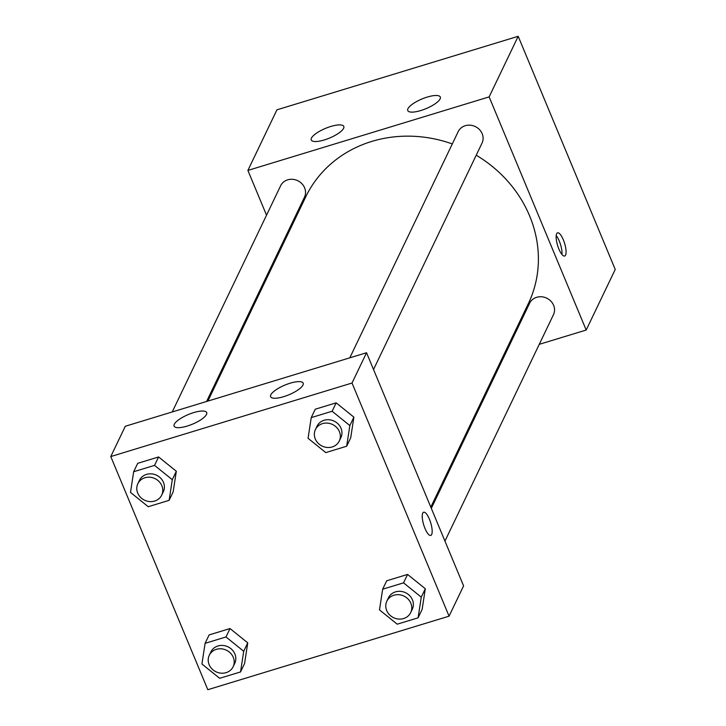 <?xml version="1.0" encoding="UTF-8"?>
<svg xmlns="http://www.w3.org/2000/svg" width="726" height="726" viewBox="0 0 726 726"><rect width="100%" height="100%" fill="white"/><g stroke="black" fill="none" stroke-linecap="round" stroke-linejoin="round"><path stroke-width="1.09" d="M266.533 215.186L247.893 170.419L276.933 109.826L518.183 36.3L615.231 269.446L586.191 330.04L539.246 344.342M280.672 249.172L280.163 247.938M504.897 354.814L503.608 355.205M556.66 233.745A12.124 3.657 -107 0 1 557.568 232.828A12.124 3.657 -107 0 1 564.601 243.364A12.124 3.657 -107 0 1 564.637 256.024A12.124 3.657 -107 0 1 558.212 247.312A12.124 3.657 -107 0 1 556.66 233.745M247.893 170.419L489.142 96.894L518.183 36.3M489.142 96.894L586.191 330.04M561.96 254.49A12.124 3.657 73 0 0 556.198 235.596M324.304 139.946A17.633 5.245 157.4 0 1 311.245 139.991A17.633 5.245 157.4 0 1 325.511 128.375A17.633 5.245 157.4 0 1 343.806 126.442A17.633 5.245 157.4 0 1 324.304 139.946M420.799 110.533A17.633 5.245 157.4 0 1 407.749 110.579A17.633 5.245 157.4 0 1 422.015 98.963A17.633 5.245 157.4 0 1 440.31 97.03A17.633 5.245 157.4 0 1 420.799 110.533M444.956 541.106L553.466 314.685A13.222 11.979 -154.4 0 0 546.714 298.159A13.222 11.979 -154.4 0 0 529.608 303.25L431.317 508.354M206.583 401.487L304.475 197.209A13.222 11.979 -154.4 0 0 304.611 187.816A13.222 11.979 -154.4 0 0 292.723 179.322A13.222 11.979 -154.4 0 0 280.626 185.774L172.234 411.951M373.527 369.516L482.037 143.086A13.222 11.979 -154.4 0 0 482.173 133.702A13.222 11.979 -154.4 0 0 470.285 125.199A13.222 11.979 -154.4 0 0 458.179 131.66L349.796 357.836M430.808 507.129L528.356 303.577A123.438 111.822 -154.4 0 0 529.626 215.912A123.438 111.822 -154.4 0 0 476.229 155.21M452.298 143.939A123.438 111.822 -154.4 0 0 305.728 196.882L207.872 401.088M366.539 352.727L125.289 426.262L110.769 456.554L352.019 383.029L366.539 352.727L463.587 585.873L449.067 616.174L207.817 689.7L110.769 456.554M174.322 424.247A17.633 5.245 157.4 0 1 191.02 413.484A17.633 5.245 157.4 0 1 206.683 412.577A17.633 5.245 157.4 0 1 187.181 426.08A17.633 5.245 157.4 0 1 174.122 426.126A17.633 5.245 157.4 0 1 174.322 424.247M302.987 385.034A17.633 5.245 157.4 0 1 283.675 396.668A17.633 5.245 157.4 0 1 270.626 396.714A17.633 5.245 157.4 0 1 284.891 385.098A17.633 5.245 157.4 0 1 303.187 383.165A17.633 5.245 157.4 0 1 302.987 385.034M407.576 574.429L386.686 580.8L407.576 574.429L425.309 588.732L407.576 574.429L403.547 582.851L421.271 597.153L418.103 617.817L397.213 624.188L379.489 609.885L382.656 589.213L403.547 582.851M422.133 609.404L425.309 588.732L422.133 609.404L418.103 617.817M230.024 628.553L209.124 634.914L230.024 628.553L247.748 642.855L230.024 628.553L225.986 636.965L243.709 651.267L240.542 671.94L219.651 678.302L201.928 664L205.095 643.336L225.986 636.965M244.58 663.519L247.748 642.855L244.58 663.519L240.542 671.94M158.595 456.953L137.704 463.324L158.595 456.953L176.318 471.256L158.595 456.953L154.556 465.375L172.289 479.677L169.122 500.341L148.222 506.712L130.499 492.409L133.666 471.737L154.556 465.375M173.151 491.929L176.318 471.256L173.151 491.929L169.122 500.341M352.019 383.029L449.067 616.174M353.88 417.141L336.156 402.839L315.256 409.21L336.156 402.839L353.88 417.141L350.712 437.814L353.88 417.141L349.841 425.554L346.674 446.227L325.783 452.597L308.06 438.295L311.227 417.622L332.118 411.252L349.841 425.554M424.991 528.455A12.124 3.657 -107 0 1 423.675 512.229A12.124 3.657 -107 0 1 430.7 522.765A12.124 3.657 -107 0 1 430.745 535.425A12.124 3.657 -107 0 1 424.991 528.455M430.736 535.425A12.124 3.657 73 0 0 430.7 522.765A12.124 3.657 73 0 0 423.666 512.229M410.689 612.599L412.304 609.232A13.222 11.979 -154.4 0 0 412.441 599.839A13.222 11.979 -154.4 0 0 400.552 591.345A13.222 11.979 -154.4 0 0 388.455 597.807L386.84 601.164A13.222 11.979 -154.4 0 0 393.592 617.69A13.222 11.979 -154.4 0 0 410.689 612.599A13.222 11.979 -154.4 0 0 410.825 603.206A13.222 11.979 -154.4 0 0 398.946 594.712A13.222 11.979 -154.4 0 0 386.84 601.164M382.656 589.213L386.686 580.8M421.271 597.153L425.309 588.732M233.137 666.713L234.743 663.346A13.222 11.979 -154.4 0 0 234.879 653.963A13.222 11.979 -154.4 0 0 223 645.459A13.222 11.979 -154.4 0 0 210.894 651.921L209.279 655.288A13.222 11.979 -154.4 0 0 216.03 671.804A13.222 11.979 -154.4 0 0 233.137 666.713A13.222 11.979 -154.4 0 0 233.273 657.32A13.222 11.979 -154.4 0 0 221.385 648.826A13.222 11.979 -154.4 0 0 209.279 655.288M205.095 643.336L209.124 634.914M243.709 651.267L247.748 642.855M339.269 441.009L340.875 437.642A13.222 11.979 -154.4 0 0 341.011 428.249A13.222 11.979 -154.4 0 0 329.132 419.755A13.222 11.979 -154.4 0 0 317.026 426.207L315.411 429.574A13.222 11.979 -154.4 0 0 322.162 446.091A13.222 11.979 -154.4 0 0 339.269 441.009A13.222 11.979 -154.4 0 0 339.405 431.616A13.222 11.979 -154.4 0 0 327.517 423.113A13.222 11.979 -154.4 0 0 315.411 429.574M311.227 417.622L315.256 409.21M332.118 411.252L336.156 402.839M346.674 446.227L350.712 437.814M161.707 495.123L163.323 491.756A13.222 11.979 -154.4 0 0 163.459 482.363A13.222 11.979 -154.4 0 0 151.571 473.869A13.222 11.979 -154.4 0 0 139.465 480.322L137.849 483.688A13.222 11.979 -154.4 0 0 144.601 500.214A13.222 11.979 -154.4 0 0 161.707 495.123A13.222 11.979 -154.4 0 0 161.844 485.73A13.222 11.979 -154.4 0 0 149.955 477.236A13.222 11.979 -154.4 0 0 137.849 483.688M133.666 471.737L137.704 463.324M172.289 479.677L176.318 471.256"/></g></svg>
